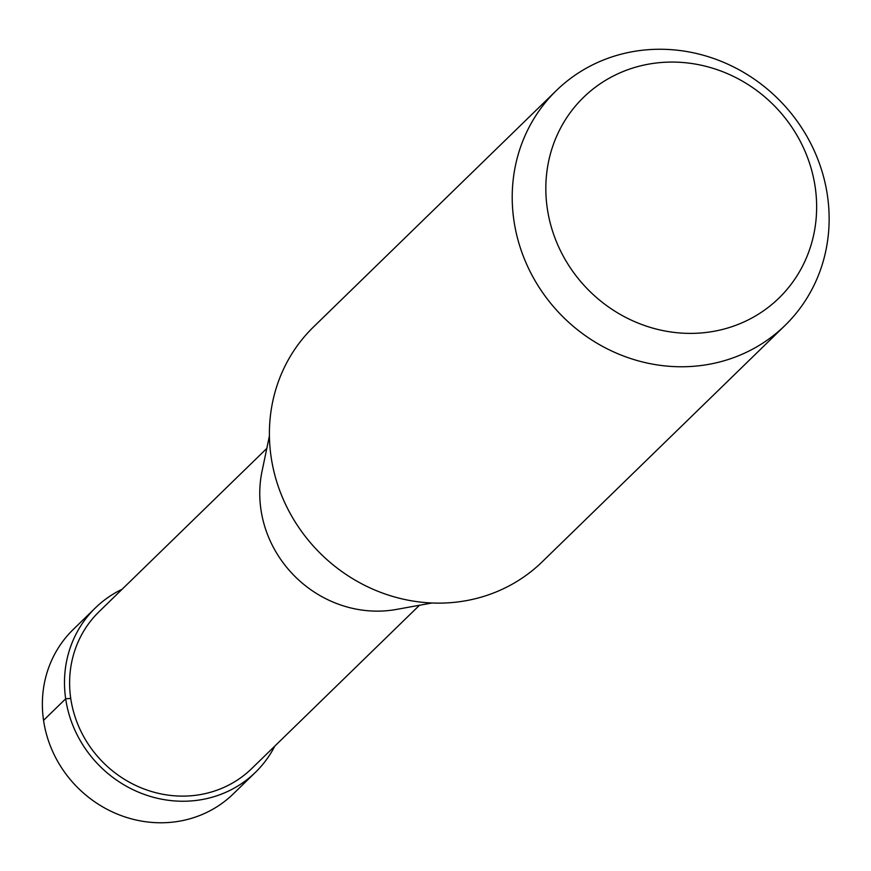 <?xml version="1.0" encoding="UTF-8"?>
<svg xmlns="http://www.w3.org/2000/svg" width="871" height="871" viewBox="0 0 871 871"><rect width="100%" height="100%" fill="white"/><g stroke="black" fill="none" stroke-linecap="round" stroke-linejoin="round"><path stroke-width="1.31" d="M255.443 772.327L233.319 793.862A114.732 107.187 -134.2 0 1 119.523 814.962A114.732 107.187 -134.2 0 1 43.55 720.339A114.732 107.187 -134.2 0 1 73.262 629.439L95.385 607.904A114.732 107.187 45.8 0 0 65.673 698.803A114.732 107.187 45.8 0 0 141.646 793.427A114.732 107.187 45.8 0 0 255.443 772.327A114.732 107.187 45.8 0 0 274.811 746.099M122.125 589.242A114.732 107.187 45.8 0 0 95.385 607.904M785.011 325.46L542.187 561.828A163.911 153.122 -134.2 0 1 379.625 591.964A163.911 153.122 -134.2 0 1 271.088 456.785A163.911 153.122 -134.2 0 1 313.527 326.93L556.34 90.562A163.911 153.122 45.8 0 0 513.901 220.417A163.911 153.122 45.8 0 0 622.438 355.597A163.911 153.122 45.8 0 0 785.011 325.46A163.911 153.122 45.8 0 0 827.45 195.605A163.911 153.122 45.8 0 0 718.913 60.426A163.911 153.122 45.8 0 0 556.34 90.562M547.271 208.332A140.068 130.846 45.8 0 0 700.959 332.972A140.068 130.846 45.8 0 0 815.202 187.134A140.068 130.846 45.8 0 0 661.503 62.483A140.068 130.846 45.8 0 0 547.271 208.332M432.027 602.993L396.381 609.439A113.829 106.338 -134.2 0 1 260.93 509.513A113.829 106.338 -134.2 0 1 262.008 471.396L269.411 435.946M419.484 605.258L251.752 768.538A109.441 102.245 -134.2 0 1 190.836 795.789A109.441 102.245 -134.2 0 1 70.736 698.4A109.441 102.245 -134.2 0 1 99.076 611.692L266.809 448.413M43.55 720.339L65.673 698.803L70.736 698.4"/></g></svg>
